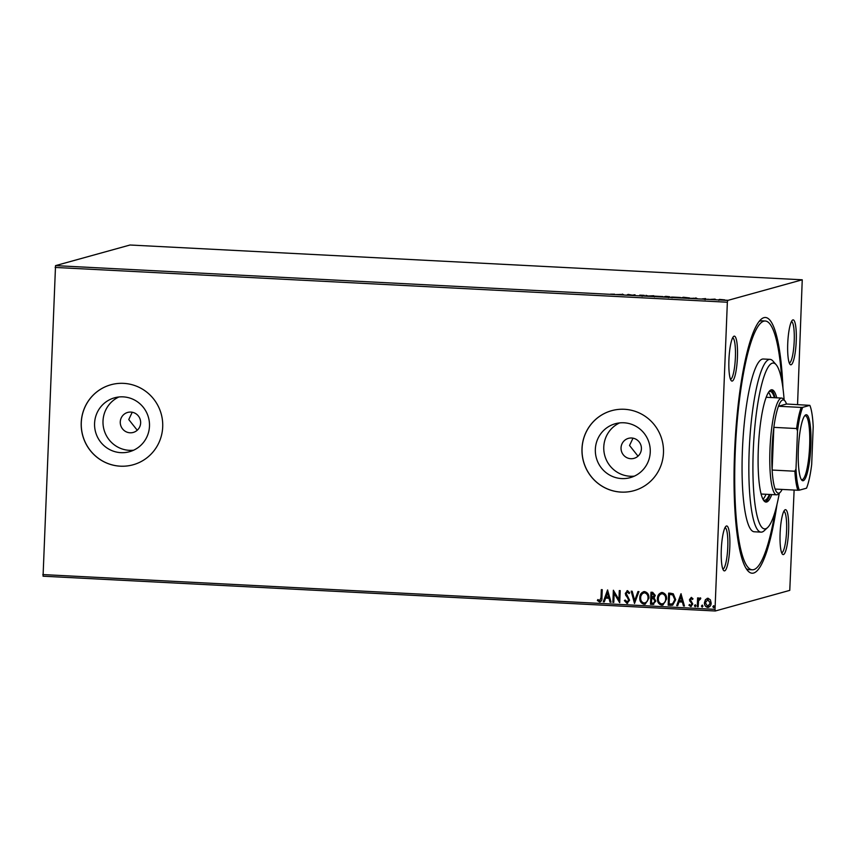 <?xml version="1.0" encoding="UTF-8"?>
<svg xmlns="http://www.w3.org/2000/svg" width="856" height="856" viewBox="0 0 856 856"><rect width="100%" height="100%" fill="white"/><g stroke="black" fill="none" stroke-linecap="round" stroke-linejoin="round"><path stroke-width="1.28" d="M776.981 504.537A128.026 23.84 -87 0 1 747.748 570.695A128.026 23.84 -87 0 1 734.587 452.086A128.026 23.84 -87 0 1 760.749 319.62A128.026 23.84 -87 0 1 782.983 388.442M746.218 568.587A124.569 23.198 93 0 0 748.925 569.615L752.328 569.796A124.569 23.198 -87 0 1 735.24 451.904A124.569 23.198 -87 0 1 765.2 321A124.569 23.198 -87 0 1 781.87 381.22M737.423 357.455A22.491 4.184 -87 0 1 731.238 380.642A22.491 4.184 -87 0 1 728.927 359.809A22.491 4.184 -87 0 1 733.517 336.536A22.491 4.184 -87 0 1 737.423 357.455M730.489 379.272A20.758 3.863 93 0 0 735.39 357.455A20.758 3.863 93 0 0 732.629 337.82M796.23 341.18A22.491 4.184 -87 0 1 790.045 364.367A22.491 4.184 -87 0 1 787.734 343.534A22.491 4.184 -87 0 1 792.324 320.262A22.491 4.184 -87 0 1 796.23 341.18M789.296 362.998A20.758 3.863 93 0 0 794.208 341.18A20.758 3.863 93 0 0 791.436 321.546M788.601 530.977A22.491 4.184 -87 0 1 782.427 554.164A22.491 4.184 -87 0 1 780.105 533.331A22.491 4.184 -87 0 1 784.706 510.058A22.491 4.184 -87 0 1 788.601 530.977M781.667 552.805A20.758 3.863 93 0 0 786.578 530.988A20.758 3.863 93 0 0 783.818 511.342M729.793 547.262A22.491 4.184 -87 0 1 723.609 570.449A22.491 4.184 -87 0 1 721.298 549.606A22.491 4.184 -87 0 1 725.899 526.344A22.491 4.184 -87 0 1 729.793 547.262M722.86 569.08A20.758 3.863 93 0 0 727.771 547.262A20.758 3.863 93 0 0 725.011 527.628M120.268 421.901A10.379 10.176 -105.5 0 0 133.226 432.44A10.379 10.176 -105.5 0 0 140.641 422.96A10.379 10.176 -105.5 0 0 127.683 412.432A10.379 10.176 -105.5 0 0 120.268 421.901M132.231 412.239L128.764 419.558L137.238 430.236M621.039 447.816A10.379 10.176 -105.5 0 0 633.996 458.356A10.379 10.176 -105.5 0 0 641.412 448.876A10.379 10.176 -105.5 0 0 628.465 438.347A10.379 10.176 -105.5 0 0 621.039 447.816M633.012 438.154L629.535 445.473L638.009 456.152M94.577 423.346A27.98 27.435 -105.5 0 0 129.491 451.722A27.98 27.435 -105.5 0 0 149.479 426.181A27.98 27.435 -105.5 0 0 114.565 397.805A27.98 27.435 -105.5 0 0 94.577 423.346M118.877 396.981A27.98 27.435 -105.5 0 0 103.009 421.013A27.98 27.435 -105.5 0 0 133.611 450.213M595.348 449.261A27.98 27.435 -105.5 0 0 630.262 477.637A27.98 27.435 -105.5 0 0 650.25 452.096A27.98 27.435 -105.5 0 0 615.336 423.72A27.98 27.435 -105.5 0 0 595.348 449.261M619.648 422.896A27.98 27.435 -105.5 0 0 603.78 446.928A27.98 27.435 -105.5 0 0 634.382 476.129M581.994 448.587A41.527 40.713 -105.5 0 0 633.815 490.713A41.527 40.713 -105.5 0 0 663.475 452.803A41.527 40.713 -105.5 0 0 611.655 410.677A41.527 40.713 -105.5 0 0 581.994 448.587M611.687 410.677A41.527 40.713 -105.5 0 0 582.059 448.576A41.527 40.713 -105.5 0 0 633.847 490.702M81.224 422.671A41.527 40.713 -105.5 0 0 133.033 464.797A41.527 40.713 -105.5 0 0 162.704 426.887A41.527 40.713 -105.5 0 0 110.884 384.761A41.527 40.713 -105.5 0 0 81.224 422.671M110.916 384.761A41.527 40.713 -105.5 0 0 81.288 422.661A41.527 40.713 -105.5 0 0 133.076 464.787M794.122 490.049L789.767 590.373L715.284 610.991L43.057 576.206L55.533 265.627L130.026 245.009L802.243 279.794L727.75 300.413L727.354 302.221L55.137 267.436M802.243 279.794L797.557 404.578M719.575 299.407L724.797 299.878L719.575 299.504M710.255 299.397L715.102 299.108L710.255 299.397M705.622 298.594L702.081 298.905L705.622 298.669M683.923 298.038L681.162 297.888L683.452 297.257L689.583 297.963L683.923 298.038M663.486 296.979L665.775 296.347L669.627 296.732L663.486 296.979M647.489 296.155L645.97 295.32L648.12 296.005L653.738 295.716L647.489 296.155M626.774 295.074L628.144 294.4L632.381 295.181L635.002 294.753L632.712 295.384L628.475 294.603L626.774 295.074M614.587 294.197L610.521 294.164L614.587 294.389M55.533 265.627L727.75 300.413M622.355 294.1L624.035 294.935L616.267 294.528L622.344 294.507M639.892 295.78L642.118 295.684L639.71 295.149L644.268 295.341L639.892 295.78M653.642 296.294L662.801 296.561L653.481 296.187M671.318 297.203L680.477 297.481L671.158 297.107M695.789 297.899L697.458 298.733L689.69 298.337L695.768 298.305M707.527 299.204L708.094 299.3M708.468 299.311L709.046 299.279M714.535 299.6L715.102 299.654M715.477 299.675L716.055 299.643M725.952 300.189L726.53 300.253M726.905 300.263L727.482 300.231M705.462 599.607L707.987 598.269L710.394 599.853L711.154 603.031C711.079 605.534 709.902 607 707.623 607.407C705.387 606.765 704.327 605.192 704.456 602.688L705.462 599.607L708.126 598.237M707.12 598.365L707.987 598.269M708.522 607.311L707.752 607.364C705.515 606.733 704.456 605.16 704.584 602.645L704.456 602.688M700.476 599.082L698.571 600.773L698.186 606.765L697.265 606.711L697.619 597.884L698.539 597.937L698.485 599.232L700.133 597.863L700.818 598.205L699.78 598.954M692.568 599.446L691.434 598.451L690.375 599.628L692.793 604.079L690.76 606.53L688.93 605.235L689.487 604.443L690.706 605.438L691.873 604.079L689.465 599.628L691.295 597.402L693.007 598.751L692.44 599.478L691.156 598.494M691.284 606.476L688.93 605.235M670.933 605.353L668.172 605.203L668.654 593.133L670.451 593.219L673.265 593.807L675.716 599.703L672.645 605.192L668.172 605.203M650.496 604.293L650.988 592.213L652.668 592.298L655.279 595.434L654.07 597.948L655.814 601.137L652.871 604.411L650.496 604.293L651.116 592.224M653.759 604.325L650.624 604.261M634.499 603.469L631.182 591.186L632.177 591.239L634.692 600.548L637.955 591.539L638.951 591.592L634.499 603.469L631.321 591.196M613.784 602.389L612.875 602.346L613.356 590.265L618.931 599.585L619.295 590.576L620.215 590.619L619.723 602.699L614.148 593.411L613.784 602.389M599.607 600.73L600.998 597.681L601.319 589.645L602.239 589.688L601.907 597.852C602.185 600.056 601.404 601.436 599.564 601.971L597.37 600.463L597.873 599.553L599.96 600.677M600.195 601.907L597.37 600.463M42.8 574.569L715.028 609.365L727.354 302.221M607.567 589.966L611.045 602.25L610.05 602.196L608.98 598.269L605.641 598.087L604.272 601.896L603.277 601.854L607.567 589.966M626.934 602.143L628.678 600.184L625.287 593.401L627.523 590.693L629.738 592.855L629 593.561L627.469 591.924L626.207 593.401L629.599 600.249L626.956 603.384L624.388 600.602L625.158 600.035L627.437 602.078M626.977 590.747L627.523 590.693M629.128 593.518L627.191 591.945M627.587 603.32L624.388 600.602M639.774 597.734C639.839 594.289 641.433 592.234 644.536 591.571C647.66 592.48 649.115 594.674 648.912 598.151L645.253 604.143L644.097 604.272C641.037 603.352 639.593 601.18 639.774 597.734L643.552 591.667M643.487 591.689L644.536 591.571M657.44 598.654C657.515 595.209 659.099 593.144 662.212 592.48C665.326 593.39 666.781 595.583 666.589 599.072L662.918 605.064L661.774 605.181C658.703 604.272 657.258 602.089 657.44 598.654L661.217 592.577M661.153 592.598L662.212 592.48M680.991 593.764L684.468 606.048L683.473 605.995L682.414 602.068L679.076 601.896L677.695 605.695L676.7 605.652L680.991 593.764M694.409 605.716L695.211 604.743L695.928 605.791L695.125 606.754L694.409 605.716L695.34 604.711M695.329 606.733L694.537 605.673M701.417 606.069L702.22 605.106L702.937 606.155L702.134 607.118L701.417 606.069L702.348 605.074M702.327 607.097L701.546 606.037M712.845 606.669L713.647 605.695L714.364 606.744L713.562 607.707L712.845 606.669L713.776 605.663M713.754 607.685L712.973 606.626M715.028 609.365L715.284 610.991M765.2 321L761.808 320.818A124.569 23.198 93 0 0 759.005 321.556M599.735 600.687L601.126 597.649L601.447 589.656M600.259 601.886L599.692 601.928M597.509 600.42L597.948 599.628M611.034 602.207L610.05 602.196M610.178 602.164L608.98 598.269M609.108 598.226L605.641 598.087M604.283 601.854L603.277 601.854M603.405 601.811L607.685 589.977M608.637 597.007L607.653 592.844L606.08 596.878L608.637 597.007L607.525 592.887M613.784 602.346L612.875 602.346M613.003 602.314L613.485 590.276M619.423 590.587L618.931 599.585M619.648 602.656L614.148 593.411M624.516 600.57L625.18 600.077M627.063 602.11L628.678 600.184M628.807 600.142L628.432 598.975M628.561 598.943L625.683 595.262M625.811 595.23L625.287 593.401M625.415 593.358L627.662 590.651M627.651 603.298L627.084 603.352M638.073 591.55L634.692 600.548M645.317 604.133L644.097 604.272M644.236 604.24C641.165 603.32 639.721 601.137 639.903 597.702M645.071 602.924L644.119 603.031C646.655 602.538 647.949 600.891 648.003 598.109C648.153 595.348 646.997 593.582 644.536 592.812L643.765 592.887M644.247 602.999C646.783 602.506 648.078 600.858 648.131 598.066C648.281 595.305 647.125 593.54 644.664 592.78L643.83 592.866M644.664 592.78L644.536 592.812C642.021 593.347 640.737 595.006 640.684 597.777C640.534 600.527 641.679 602.282 644.119 603.031M653.823 604.304L653.01 604.379M653.674 603.052L655.033 601.051L653.684 598.815L651.641 598.612L651.459 603.106L653.61 603.073L654.904 601.083L653.556 598.858L651.641 598.612M652.293 597.36L654.498 595.369L651.983 593.465L651.694 597.37L653.224 597.306M652.925 593.518L651.844 593.497M654.498 595.369L652.796 593.55M652.154 597.392L654.369 595.412M662.983 605.042L661.774 605.181M661.902 605.149C658.842 604.229 657.397 602.057 657.568 598.622M662.737 603.833L661.795 603.951C664.32 603.448 665.615 601.811 665.668 599.018C665.829 596.258 664.673 594.492 662.202 593.722L661.431 593.797M661.923 603.908C664.459 603.416 665.743 601.768 665.797 598.986C665.957 596.225 664.802 594.46 662.33 593.69L661.495 593.786M662.33 593.69L662.202 593.722C659.698 594.267 658.414 595.926 658.36 598.697C658.2 601.447 659.345 603.191 661.795 603.951M668.301 605.171L668.782 593.133M672.709 605.181L671.061 605.31M672.431 603.94L674.935 599.617L672.87 594.888L669.52 594.417L669.135 604.015L672.57 603.887L674.806 599.649L672.741 594.92L669.52 594.417M684.458 606.005L683.473 605.995M683.602 605.962L682.414 602.068M682.542 602.025L679.076 601.896M677.717 605.663L676.7 605.652M676.828 605.609L681.108 593.775M682.072 600.805L681.087 596.653L679.514 600.677L682.072 600.805L680.948 596.686M689.059 605.203L689.54 604.529M690.835 605.406L691.873 604.079M692.012 604.047L691.691 603.223M691.83 603.191L690.76 602.271M690.888 602.228L689.701 601.008M689.829 600.966L689.465 599.628M689.594 599.596L691.423 597.37M698.186 606.722L697.265 606.711M697.394 606.679L697.747 597.895M700.262 597.83L698.485 599.232M708.586 607.289L707.752 607.364M704.584 602.645L705.601 599.564M708.308 606.241L710.245 602.999L707.441 599.393M707.794 606.283L710.373 602.956L707.505 599.382M708.072 599.318L705.365 602.742L707.666 606.316M622.398 294.528L619.84 294.4L622.387 294.614M657.248 296.668L661.891 296.518L654.572 296.144L654.401 296.914M654.572 296.144L657.248 296.593M668.707 296.807L665.722 296.658L668.761 296.658L668.739 297.342M665.947 296.743L668.408 297.021L665.947 296.743M668.397 297.15L667.38 296.829M674.913 297.588L679.568 297.428L672.238 297.053L672.078 297.824M672.238 297.053L674.924 297.514M688.663 298.081L684.126 297.374L682.307 297.877L688.823 297.835L688.802 298.519M695.821 298.337L693.264 298.198L695.821 298.412M720.795 299.953L723.887 299.825L719.008 299.579L718.89 300.317M719.008 299.579L720.795 299.889M784.139 399.998A83.043 15.472 93 0 0 776.092 364.645A83.043 15.472 93 0 0 753.269 450.267A83.043 15.472 93 0 0 767.661 527.499A83.043 15.472 93 0 0 779.313 493.163M767.661 527.499L764.215 530.72A86.499 16.114 -87 0 1 761.08 532.132A86.499 16.114 -87 0 1 749.214 450.267A86.499 16.114 -87 0 1 770.025 359.36A86.499 16.114 -87 0 1 772.989 361.082L776.092 364.645M796.594 428.546L773.845 427.358A46.716 8.699 93 0 0 772.005 448.983A46.716 8.699 93 0 0 772.133 470.051L794.882 471.228L795.994 468.917A45.678 8.507 93 0 0 799.343 490.167L806.523 488.188A45.678 8.507 93 0 0 811.681 464.573L813.2 426.62A45.678 8.507 93 0 0 809.851 405.359L802.671 407.349A45.678 8.507 93 0 0 797.514 430.964L796.594 428.546A46.716 8.699 -87 0 1 801.205 407.424L778.457 406.247L786.536 404.011A46.716 8.699 93 0 0 784.845 400.822A46.716 8.699 93 0 0 778.457 406.247A46.716 8.699 93 0 0 773.845 427.358L772.133 470.051A46.716 8.699 93 0 0 775.129 489.065A46.716 8.699 93 0 0 780.105 492.425L778.382 494.04A48.439 9.02 -87 0 1 776.627 494.822A48.439 9.02 -87 0 1 769.983 448.983A48.439 9.02 -87 0 1 781.635 398.072L766.355 397.28A48.439 9.02 93 0 0 766.141 397.28M770.999 397.516A54.495 10.154 93 0 0 768.517 392.294M768.945 391.674A54.495 10.154 -87 0 1 770.068 391.406A54.495 10.154 -87 0 1 774.402 397.698M776.767 397.815A56.228 10.475 93 0 0 771.855 389.769A56.228 10.475 93 0 0 758.33 448.865A56.228 10.475 93 0 0 766.045 502.076A56.228 10.475 93 0 0 771.759 494.575M775.065 397.73A56.228 10.475 93 0 0 770.999 389.908M775.119 511.61A124.569 23.198 -87 0 1 752.328 569.796M770.025 359.36L763.231 359.006A86.499 16.114 93 0 0 742.43 449.914A86.499 16.114 93 0 0 754.297 531.779L761.08 532.132M765.2 501.841A56.228 10.475 93 0 0 770.058 494.49M769.394 494.447A54.495 10.154 -87 0 1 764.429 500.257A54.495 10.154 -87 0 1 763.349 499.883M762.985 499.219A54.495 10.154 93 0 0 765.992 494.276M761.134 494.008A48.439 9.02 93 0 0 761.348 494.03L776.627 494.822M810.835 446.04A33.042 6.153 -87 0 1 801.751 480.109A33.042 6.153 -87 0 1 798.359 449.496A33.042 6.153 -87 0 1 805.111 415.299A33.042 6.153 -87 0 1 810.835 446.04M801.291 479.456A32.004 5.96 93 0 0 801.922 479.681A32.004 5.96 93 0 0 809.626 446.04A32.004 5.96 93 0 0 805.229 415.749A32.004 5.96 93 0 0 804.587 415.898M781.635 398.072A48.439 9.02 -87 0 1 783.304 399.035L784.845 400.822M780.105 492.425A46.716 8.699 93 0 0 782.117 489.429M809.851 405.359L786.536 404.011M801.205 407.424L802.671 407.349M797.514 430.964L795.994 468.917M799.343 490.167L797.878 490.242A46.716 8.699 -87 0 1 794.882 471.228M775.129 489.065L797.878 490.242M642.16 295.662L642.128 296.347M668.461 296.989L668.429 297.674M704.338 298.69L704.317 299.386M705.248 298.969L705.226 299.664"/></g></svg>
